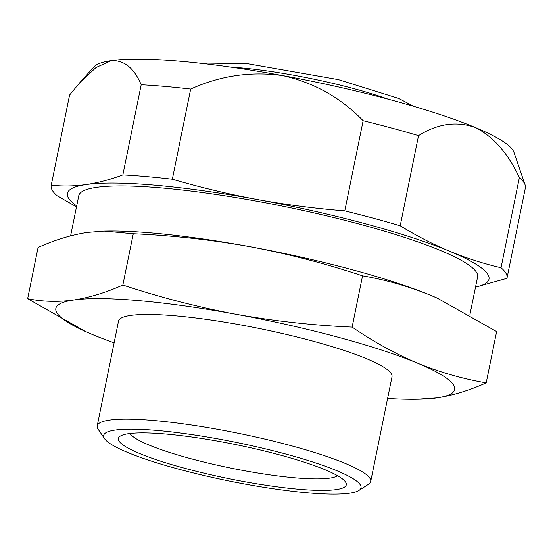 <?xml version="1.0" encoding="UTF-8"?>
<svg xmlns="http://www.w3.org/2000/svg" width="553" height="553" viewBox="0 0 553 553"><rect width="100%" height="100%" fill="white"/><g stroke="black" fill="none" stroke-linecap="round" stroke-linejoin="round"><path stroke-width="0.83" d="M114.112 342.825A203.504 30.408 11.5 0 1 93.022 334.765A203.504 30.408 11.5 0 1 87.167 332.256A203.504 30.408 11.5 0 1 73.59 300.037C89.517 297.59 105.941 292.585 122.849 285.016L133.28 233.76C172.571 235.481 211.336 239.774 249.583 246.624C287.76 253.799 325.42 263.532 362.554 275.836C385.98 279.839 408.874 286.413 431.257 295.544L437.333 298.157L496.629 331.6L486.205 382.863C462.778 378.853 439.877 372.287 417.501 363.148C395.188 353.699 373.399 341.678 352.13 327.093C312.839 325.371 274.074 321.086 235.827 314.228C197.649 307.06 159.99 297.32 122.849 285.016M362.554 275.836L352.13 327.093M486.205 382.863C469.29 390.425 452.872 395.43 436.939 397.877A203.504 30.408 11.5 0 1 416.527 399.266L436.939 397.877A203.504 30.408 11.5 0 0 417.501 363.148A203.504 30.408 11.5 0 0 235.827 314.228A203.504 30.408 11.5 0 0 73.59 300.037C57.761 302.159 42.443 301.717 27.65 298.71L38.081 247.454C55.023 239.878 71.448 234.873 87.339 232.433L104.13 231.106L133.28 233.76M27.65 298.71L85.902 331.696M76.694 205.93A215.131 32.143 11.5 0 1 86.13 184.571C74.226 186.23 62.6 186.437 51.249 185.193L69.588 95.054L79.957 82.487L93.955 66.872A215.131 32.143 11.5 0 1 111.347 60.63C124.218 60.083 134.165 68.13 141.195 84.754A232.571 34.749 11.5 0 1 190.674 89.081C220.329 75.63 251.055 71.143 282.853 75.63A215.131 32.143 11.5 0 1 474.909 127.349C493.069 136.294 507.889 153.043 519.378 177.596A232.571 34.749 11.5 0 1 525.087 184.84A232.571 34.749 11.5 0 1 525.35 187.985L507.011 278.124A232.571 34.749 11.5 0 1 506.97 278.325L475.511 287.145M79.957 82.487L96.028 67.542L111.347 60.63A215.131 32.143 11.5 0 1 282.853 75.63C314.09 82.694 340.848 97.729 363.127 120.727A232.571 34.749 11.5 0 1 418.538 135.651C437.416 123.741 456.204 120.976 474.909 127.349A215.131 32.143 11.5 0 1 513.965 152.324L525.087 184.84M344.789 210.866C315.438 208.557 286.392 204.79 257.643 199.571A215.131 32.143 11.5 0 1 449.7 251.29C432.902 244.239 416.402 235.744 400.199 225.79A232.571 34.749 11.5 0 0 344.789 210.866L363.127 120.727M400.199 225.79L418.538 135.651M519.378 177.596L501.039 267.728A232.571 34.749 11.5 0 1 507.011 278.124M501.039 267.728C483.626 263.705 466.518 258.223 449.7 251.29A215.131 32.143 11.5 0 1 475.525 287.069M104.13 231.099L107.752 231.05A203.504 30.408 11.5 0 1 249.583 246.624A203.504 30.408 11.5 0 1 431.257 295.544A203.504 30.408 11.5 0 1 437.119 298.06A203.504 30.408 11.5 0 1 438.08 298.482M70.604 235.861L78.768 195.714A203.504 30.408 11.5 0 1 96.512 187.363A203.504 30.408 11.5 0 1 323.318 215.048A203.504 30.408 11.5 0 1 477.605 276.859L469.884 314.795M115.1 430.061A131.324 19.618 11.5 0 1 270.887 450.197A131.324 19.618 11.5 0 1 358.952 490.414A131.324 19.618 11.5 0 1 228.43 480.854A131.324 19.618 11.5 0 1 104.545 438.653A131.324 19.618 11.5 0 1 115.1 430.061M128.524 433.676A116.289 17.371 11.5 0 1 249.645 447.55A116.289 17.371 11.5 0 1 345.507 481.974A116.289 17.371 11.5 0 1 228.873 478.656A116.289 17.371 11.5 0 1 120.222 436.137A116.289 17.371 11.5 0 1 128.524 433.676M104.545 438.653L98.157 429.252A139.543 20.848 11.5 0 1 97.217 425.845A139.543 20.848 11.5 0 1 109.383 420.121A139.543 20.848 11.5 0 1 264.908 439.096A139.543 20.848 11.5 0 1 370.704 481.483A139.543 20.848 11.5 0 1 368.505 484.255L358.952 490.414M337.517 475.698A106.847 15.961 11.5 0 1 231.016 468.128A106.847 15.961 11.5 0 1 130.024 433.483M172.336 179.22A232.571 34.749 11.5 0 0 122.856 174.893C110.337 179.566 98.095 182.794 86.13 184.571A215.131 32.143 11.5 0 1 257.643 199.571C228.907 194.241 200.476 187.46 172.336 179.22L190.674 89.081M97.217 425.845L118.522 321.141A139.543 20.848 11.5 0 1 130.688 315.41A139.543 20.848 11.5 0 1 286.212 334.392A139.543 20.848 11.5 0 1 392.008 376.78L370.704 481.483M416.527 399.266A203.504 30.408 11.5 0 1 387.591 398.464M76.501 206.877L57.18 195.783A232.571 34.749 11.5 0 1 51.201 185.386A232.571 34.749 11.5 0 1 51.249 185.193M122.856 174.893L141.195 84.754M51.201 185.386L69.54 95.254A232.571 34.749 11.5 0 1 69.588 95.054M230.725 67.127A116.289 17.371 11.5 0 1 387.971 99.118M413.727 106.328L398.706 98.441L338.36 79.618L247.557 63.733L207.389 63.132L204.195 63.699"/></g></svg>
